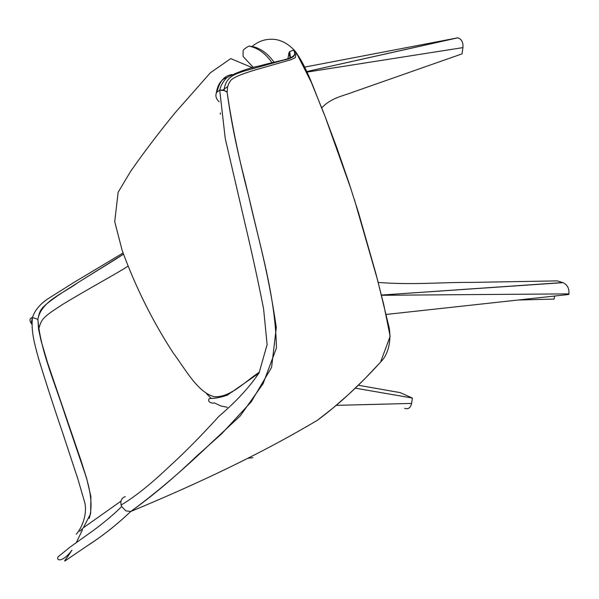 <?xml version="1.0" encoding="UTF-8"?>
<svg xmlns="http://www.w3.org/2000/svg" width="599" height="599" viewBox="0 0 599 599"><rect width="100%" height="100%" fill="white"/><g stroke="black" fill="none" stroke-linecap="round" stroke-linejoin="round"><path stroke-width="0.9" d="M358.329 385.247L400.214 392.63L412.382 398.043L411.603 403.434C410.585 407.867 408.256 409.506 404.625 408.346M304.764 67.088L457.756 37.834C461.597 39.055 463.327 42.312 462.937 47.606L462.031 53.873L353.26 92.029C342.628 96.14 331.374 97.704 321.73 107.835M355.304 388.159L412.382 398.043M457.756 37.834L306.71 71.573L457.561 37.804M411.603 403.434L336.204 405.351M306.943 72.097L462.937 47.606M554.629 296.033L554.105 299.088L518.165 300.024M386.1 314.46L568.788 294.483L568.9 293.869C569.364 288.471 567.38 284.735 562.963 282.661L557.242 280.886L472.072 282.391C441.583 282.144 414.059 285.169 378.201 282.443M568.9 293.869L381.451 295.285M562.686 282.571L381.391 295.06M252.8 457.718L247.716 458.295L252.838 457.703M252.127 46.422C259.135 40.605 267.087 38.321 275.989 39.571C282.848 40.912 289.003 44.551 294.453 50.496M294.708 50.78C307.414 67.058 314.977 92.882 324.8 115.644L351.059 189.239M354.406 199.624L377.565 280.003L389.103 327.458C391.334 339.491 388.751 352.272 382.664 359.774M382.409 360.059C360.725 384.199 339.049 404.288 317.38 420.311L333.141 407.912L348.955 394.105L364.761 378.86L380.537 362.148L390.151 336.294L383.757 304.666L375.887 273.586L358.599 213.019L348.91 182.695L336.863 147.856L324.299 114.357L311.188 82.056L296.318 52.675L295.187 57.774L291.324 59.608L255.923 69.746C241.404 74.014 232.974 77.623 230.637 80.573L228.616 83.8L227.568 87.042L227.126 92.224C230.78 119.448 236.612 148.507 244.639 179.408L260.909 247.477C267.206 273.593 272.335 300.256 276.304 327.458L271.594 367.352L251.221 401.824L221.705 433.736L196.135 456.588C173.777 478.017 151.989 496.316 130.777 511.479C201.024 482.382 260.707 453.458 309.833 424.706L317.38 420.311L309.833 424.706M68.016 556.216C65.081 560.035 64.093 561.6 65.066 560.904L90.449 543.652C103.904 534.944 117.344 524.215 130.777 511.479C116.52 524.919 102.309 536.172 88.135 545.232L66.324 560.035C63.936 561.892 64.273 560.941 67.335 557.19L71.955 550.122C62.798 562.626 55.872 560.889 58.043 556.868L69.956 547.179L93.085 530.677C104.832 521.961 114.364 513.912 121.679 506.537L125.88 510.85L130.777 511.479C156.025 493.022 182.972 470.05 211.604 442.541L240.199 415.991L263.103 383.674L276.446 347.997C275.465 295.075 259.337 244.295 248.563 195.738C238.971 159.02 231.82 124.51 227.126 92.224L224.078 90.486L219.713 90.247L217.025 91.947L216.314 93.1C215.281 96.169 216.232 99.067 219.167 101.793L219.167 101.8M287.902 58.695L288.973 52.712L289.736 51.589L293.473 50.091L294.693 50.66L296.318 52.675L296.423 53.865M227.672 86.593L222.723 90.135M220.327 114.177L220.432 112.926M30.519 318.458L32.458 317.485L37.872 319.342C41.301 300.99 63.576 293.308 77.638 282.81L123.491 254.103C115.877 259.532 78.506 281.717 58.215 295.322C40.215 308.103 40.133 309.091 37.872 319.349L38.591 329.345C41.631 318.982 42.065 317.799 61.749 304.981C84.092 291.204 121.462 270.898 128.089 266.076M38.591 329.345L41.009 340.539L47.658 363.046L81.052 460.736L86.72 478.661L90.921 496.691L90.621 513.777L83.336 527.779L79.697 531.358M288.973 52.712L290.096 58.051M226.991 77.533C221.166 79.382 217.609 84.571 216.314 93.1M294.693 50.66C297.059 58.552 287.086 58.874 279.965 61.15L243.741 71.221C235.811 74.021 225.359 76.335 224.078 90.486M227.141 91.07L227.126 92.224C224.895 90.382 222.424 89.723 219.721 90.247C220.672 85.635 223.09 81.404 226.969 77.548C237.548 72.022 248.578 68.106 260.071 65.793C282.159 59.428 299.597 58.979 293.473 50.091M228.586 83.875L227.568 87.042M230.637 80.573L228.616 83.8M295.187 57.774L291.324 59.608M289.736 51.589L290.493 57.916M231.978 74.576C224.385 75.609 219.399 81.404 217.025 91.947M89.251 518.382C93.07 505.256 90.232 489.832 85.387 474.663L65.388 415.796C54.734 382.342 40.47 350.677 37.872 319.342L32.451 317.485C29.418 318.309 29.186 320.502 31.74 324.059L31.103 323.258L32.234 318.518M76.17 542.836L82.497 529.845M125.266 496.616C121.672 497.874 120.287 500.689 121.11 505.062L121.679 506.537M259.517 372.039C244.392 382.11 230.862 397.204 214.622 396.793C197.805 392.787 185.51 369.321 173.246 352.976C152.67 321.371 135.659 287.25 122.218 250.614L114.723 221.682L118.13 192.272L130.649 171.321C144.404 151.637 159.371 131.945 175.567 112.245L210.339 72.816L230.75 58.612L252.553 67.784M227.395 407.298L220.806 405.957L214.337 402.88C212.068 403.816 207.561 401.892 208.871 399.451C208.692 397.332 212.69 400.207 227.291 395.153L258.895 373.222M231.791 391.694L232.479 391.941M206.55 393.715L211.02 398.208M274.095 62.244C267.768 53.498 260.498 48.234 252.284 46.452L249.82 46.318C258.236 48.145 265.642 53.625 272.051 62.753M253.399 67.552L243.059 56.418L243.097 51.065C242.685 49.53 249.82 44.932 249.82 46.31M562.963 282.661L381.398 295.06M120.953 501.168L83.336 527.779M76.313 534.218C83.755 525.308 86.885 512.362 84.893 503.048L78.012 479.477L62.61 432.673C53.581 406.249 45.546 381.451 38.501 358.299C33.686 340.943 31.148 330.498 32.451 317.485C34.69 310.574 39.751 304.404 47.643 298.983L72.981 283.013L123.08 252.973M121.11 505.062C134.925 496.826 151.023 483.947 169.397 466.419C184.163 453.076 200.732 436.312 219.114 416.125C236.096 401.659 249.416 387.254 259.06 372.915L267.117 344.635L263.612 309.002C258.214 281.56 252.059 253.265 245.141 224.116L225.246 138.519L219.721 90.247"/></g></svg>
